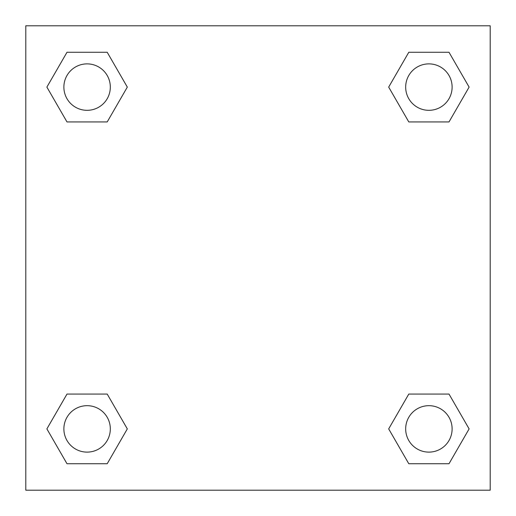 <?xml version="1.0" encoding="UTF-8"?>
<svg xmlns="http://www.w3.org/2000/svg" width="516" height="516" viewBox="0 0 516 516"><rect width="100%" height="100%" fill="white"/><g stroke="black" fill="none" stroke-linecap="round" stroke-linejoin="round"><path stroke-width="0.77" d="M449.01 121.931L408.788 121.931L449.01 121.931L469.115 87.101L449.01 121.931L408.788 121.931L388.683 87.101L408.788 52.271L388.683 87.101M66.99 52.271L107.212 52.271L66.99 52.271L107.212 52.271L127.317 87.101L107.212 121.931L66.99 121.931L107.212 121.931L66.99 121.931L46.885 87.101L66.99 52.271L46.885 87.101M66.99 394.069L107.212 394.069L66.99 394.069L46.885 428.899L66.99 394.069L107.212 394.069L127.317 428.899L107.212 463.729L66.99 463.729L107.212 463.729L66.99 463.729L46.885 428.899M426.68 394.069L408.788 394.069L426.68 394.069L408.788 394.069L388.683 428.899L408.788 394.069L449.01 394.069L408.788 394.069L449.01 394.069L469.115 428.899L449.01 463.729L408.788 463.729L449.01 463.729L408.788 463.729L388.683 428.899M490.2 25.8L25.8 25.8L25.8 490.2L490.2 490.2L490.2 25.8M408.788 52.271L449.01 52.271L408.788 52.271L449.01 52.271L469.115 87.101M452.119 428.899A23.22 23.22 0 0 0 417.289 408.788A23.22 23.22 0 0 0 417.289 449.01A23.22 23.22 0 0 0 452.119 428.899M110.321 428.899A23.22 23.22 0 0 0 75.491 408.788A23.22 23.22 0 0 0 75.491 449.01A23.22 23.22 0 0 0 110.321 428.899M452.119 87.101A23.22 23.22 0 0 0 417.289 66.99A23.22 23.22 0 0 0 417.289 107.212A23.22 23.22 0 0 0 452.119 87.101M110.321 87.101A23.22 23.22 0 0 0 75.491 66.99A23.22 23.22 0 0 0 75.491 107.212A23.22 23.22 0 0 0 110.321 87.101M89.32 394.069L107.212 394.069M426.68 121.931L408.788 121.931M107.212 121.931L89.32 121.931"/></g></svg>

